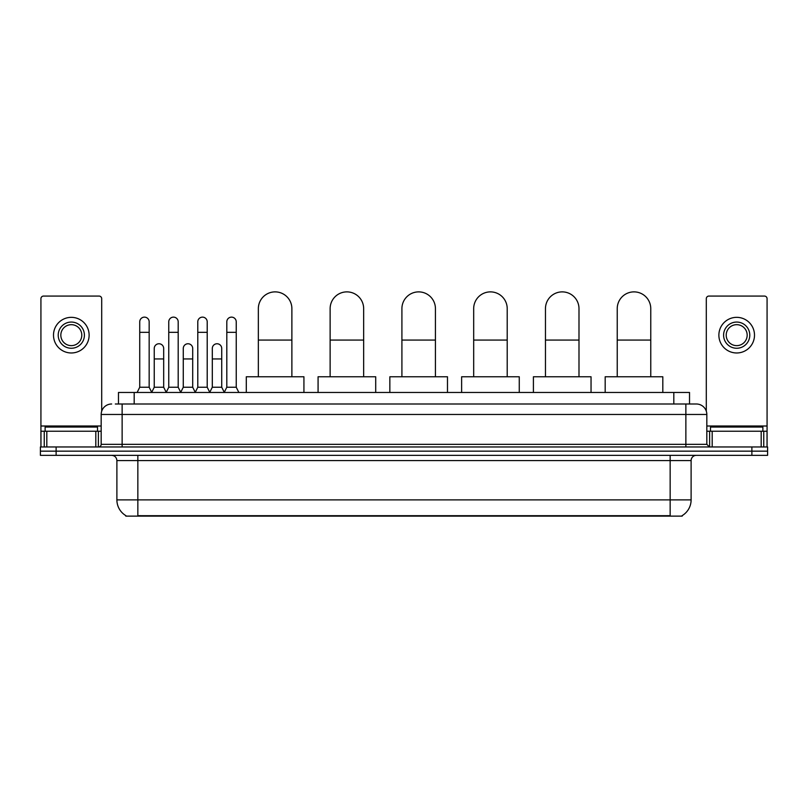 <?xml version="1.0" encoding="UTF-8"?>
<svg xmlns="http://www.w3.org/2000/svg" width="808" height="808" viewBox="0 0 808 808"><rect width="100%" height="100%" fill="white"/><g stroke="black" fill="none" stroke-linecap="round" stroke-linejoin="round"><path stroke-width="1.21" d="M118.473 404L118.473 392.476L689.527 392.476L689.527 404M682.205 515.605L682.205 516.12L125.796 516.12L125.796 515.605M125.957 515.696A18.342 18.342 0 0 1 116.887 499.879L137.845 499.879L137.845 515.696L670.155 515.696L670.155 499.879L691.113 499.879L691.113 460.58A5.242 5.242 0 0 1 696.345 455.348M116.887 499.879L116.887 460.58C116.584 457.399 114.837 455.651 111.656 455.348M682.043 515.696A18.342 18.342 0 0 0 691.113 499.879M56.116 446.965L767.6 446.965L767.6 451.157L40.4 451.157L40.4 455.348L56.116 455.348L56.116 451.157L40.4 451.157L40.4 446.965L56.116 446.965L56.116 451.157L767.6 451.157L767.6 455.348L56.116 455.348M115.564 404L696.345 404A10.474 10.474 0 0 1 706.828 414.474L706.828 444.339L709.444 446.965M115.322 404L122.129 404L122.129 414.474L101.172 414.474L101.172 444.339A2.616 2.616 0 0 1 98.556 446.965M111.656 404A10.474 10.474 0 0 0 101.172 414.474M706.828 414.474L685.871 414.474L685.871 404L696.345 404M97.505 431.24L97.505 427.048L45.117 427.048L45.117 431.24M95.809 446.965L95.809 431.24L46.814 431.24L46.814 446.965M101.697 411.211L101.697 298.687A2.616 2.616 0 0 0 99.081 296.071L43.541 296.071A2.616 2.616 0 0 0 40.925 298.687L40.925 431.24L46.814 431.24M95.809 431.24L101.172 431.24M40.925 446.965L40.925 431.24M71.316 322.059A13.1 13.1 0 0 0 58.216 335.158A13.1 13.1 0 0 0 71.316 348.258A13.1 13.1 0 0 0 84.406 335.158A13.1 13.1 0 0 0 71.316 322.059M71.316 324.675A10.474 10.474 0 0 0 60.832 335.158A10.474 10.474 0 0 0 71.316 345.632A10.474 10.474 0 0 0 81.79 335.158A10.474 10.474 0 0 0 71.316 324.675M71.316 352.975A17.816 17.816 0 0 0 89.122 335.158A17.816 17.816 0 0 0 71.316 317.342A17.816 17.816 0 0 0 53.5 335.158A17.816 17.816 0 0 0 71.316 352.975M762.883 431.24L762.883 427.048L710.495 427.048L710.495 431.24M258.348 376.76L258.348 308.646A16.766 16.766 0 0 1 275.114 291.88A16.766 16.766 0 0 1 291.88 308.646A16.766 16.766 0 0 0 275.114 291.88M291.88 376.76L291.88 308.646M303.929 392.476L303.929 376.76L246.299 376.76L246.299 392.476M330.129 376.76L330.129 308.646A16.766 16.766 0 0 1 346.895 291.88A16.766 16.766 0 0 1 363.661 308.646A16.766 16.766 0 0 0 346.895 291.88M363.661 376.76L363.661 308.646M375.71 392.476L375.71 376.76L318.079 376.76L318.079 392.476M401.909 376.76L401.909 308.646A16.766 16.766 0 0 1 418.665 291.88A16.766 16.766 0 0 1 435.431 308.646A16.766 16.766 0 0 0 418.665 291.88M435.431 376.76L435.431 308.646M447.481 392.476L447.481 376.76L389.85 376.76L389.85 392.476M473.68 376.76L473.68 308.646A16.766 16.766 0 0 1 490.446 291.88A16.766 16.766 0 0 1 507.212 308.646A16.766 16.766 0 0 0 490.446 291.88M507.212 376.76L507.212 308.646M519.261 392.476L519.261 376.76L461.631 376.76L461.631 392.476M545.461 376.76L545.461 308.646A16.766 16.766 0 0 1 562.227 291.88A16.766 16.766 0 0 1 578.993 308.646A16.766 16.766 0 0 0 562.227 291.88M578.993 376.76L578.993 308.646M591.042 392.476L591.042 376.76L533.411 376.76L533.411 392.476M617.231 376.76L617.231 308.646A16.766 16.766 0 0 1 633.997 291.88A16.766 16.766 0 0 1 650.763 308.646A16.766 16.766 0 0 0 633.997 291.88M650.763 376.76L650.763 308.646M662.812 392.476L662.812 376.76L605.182 376.76L605.182 392.476M137.118 392.476L139.733 387.234L149.167 387.234L151.783 392.476M149.167 387.234L149.167 321.847A4.717 4.717 0 0 0 144.45 317.13A4.717 4.717 0 0 1 144.743 317.14M139.733 387.234L139.733 332.33L149.167 332.33M139.733 332.33L139.733 321.847A4.717 4.717 0 0 1 144.45 317.13M166.145 392.476L168.761 387.234L178.194 387.234L180.81 392.476M178.194 387.234L178.194 321.847A4.717 4.717 0 0 0 173.478 317.13A4.717 4.717 0 0 1 173.771 317.14M168.761 387.234L168.761 332.33L178.194 332.33M168.761 332.33L168.761 321.847A4.717 4.717 0 0 1 173.478 317.13M195.162 392.476L197.788 387.234L207.212 387.234L209.838 392.476M207.212 387.234L207.212 321.847A4.717 4.717 0 0 0 202.505 317.13A4.717 4.717 0 0 1 202.798 317.14M197.788 387.234L197.788 332.33L207.212 332.33M197.788 332.33L197.788 321.847A4.717 4.717 0 0 1 202.505 317.13M224.19 392.476L226.806 387.234L236.239 387.234L238.865 392.476M236.239 387.234L236.239 321.847A4.717 4.717 0 0 0 231.522 317.13A4.717 4.717 0 0 1 231.825 317.14M226.806 387.234L226.806 332.33L236.239 332.33M226.806 332.33L226.806 321.847A4.717 4.717 0 0 1 231.522 317.13M151.702 392.314L154.247 387.234L163.681 387.234L166.216 392.314M163.681 387.234L163.681 348.46A4.717 4.717 0 0 0 159.257 343.764A4.717 4.717 0 0 1 163.681 348.46M154.247 387.234L154.247 358.944L163.681 358.944M154.247 358.944L154.247 348.46A4.717 4.717 0 0 1 159.257 343.764M180.729 392.314L183.275 387.234L192.708 387.234L195.243 392.314M192.708 387.234L192.708 348.46A4.717 4.717 0 0 0 188.284 343.764A4.717 4.717 0 0 1 192.708 348.46M183.275 387.234L183.275 358.944L192.708 358.944M183.275 358.944L183.275 348.46A4.717 4.717 0 0 1 188.284 343.764M209.757 392.314L212.302 387.234L221.725 387.234L224.271 392.314M221.725 387.234L221.725 348.46A4.717 4.717 0 0 0 217.312 343.764A4.717 4.717 0 0 1 221.725 348.46M212.302 387.234L212.302 358.944L221.725 358.944M212.302 358.944L212.302 348.46A4.717 4.717 0 0 1 217.312 343.764M761.187 446.965L761.187 431.24L712.191 431.24L712.191 446.965M761.187 431.24L767.075 431.24L767.075 298.687A2.616 2.616 0 0 0 764.459 296.071L708.919 296.071A2.616 2.616 0 0 0 706.303 298.687L706.303 411.211M706.828 431.24L712.191 431.24M767.075 431.24L767.075 446.965M736.684 322.059A13.1 13.1 0 0 0 723.594 335.158A13.1 13.1 0 0 0 736.684 348.258A13.1 13.1 0 0 0 749.784 335.158A13.1 13.1 0 0 0 736.684 322.059M736.684 324.675A10.474 10.474 0 0 0 726.21 335.158A10.474 10.474 0 0 0 736.684 345.632A10.474 10.474 0 0 0 747.168 335.158A10.474 10.474 0 0 0 736.684 324.675M736.684 352.975A17.816 17.816 0 0 0 754.5 335.158A17.816 17.816 0 0 0 736.684 317.342A17.816 17.816 0 0 0 718.878 335.158A17.816 17.816 0 0 0 736.684 352.975M668.054 516.12L668.054 515.605M139.946 516.12L139.946 515.605M134.189 404L134.189 392.476M673.811 404L673.811 392.476M670.155 455.348L670.155 460.58L116.887 460.58M691.113 460.58L670.155 460.58L670.155 499.879L137.845 499.879L137.845 455.348M751.884 455.348L751.884 446.965M122.129 446.965L122.129 444.339L706.828 444.339M101.172 444.339L122.129 444.339L122.129 414.474L685.871 414.474L685.871 446.965M101.172 426.008L40.925 426.008M98.384 431.24L98.384 446.965M40.966 431.24L40.966 446.965M44.238 446.965L44.238 431.24M258.348 340.077L291.88 340.077M330.129 340.077L363.661 340.077M401.909 340.077L435.431 340.077M473.68 340.077L507.212 340.077M545.461 340.077L578.993 340.077M617.231 340.077L650.763 340.077M767.075 426.008L706.828 426.008M767.034 446.965L767.034 431.24M763.762 431.24L763.762 446.965M709.616 446.965L709.616 431.24"/></g></svg>

